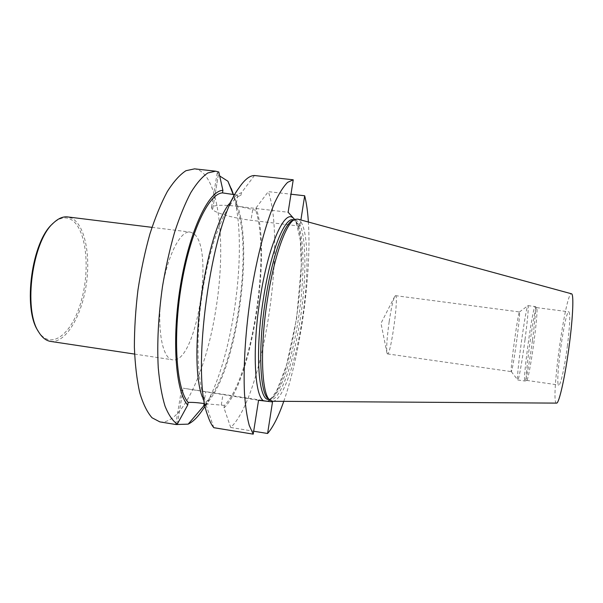 <?xml version="1.0" encoding="UTF-8"?>
<svg xmlns="http://www.w3.org/2000/svg" width="603" height="603" viewBox="0 0 603 603"><rect width="100%" height="100%" fill="white"/><g stroke="black" fill="none" stroke-linecap="round" stroke-linejoin="round"><path stroke-width="0.45" stroke-dasharray="3.02 2.26" d="M159.848 421.881C181.91 425.356 206.294 370.363 215.618 310.892C226.231 248.044 220.231 178.797 197.92 169.699L194.573 168.855M193.156 233.278L190.081 232.057C180.003 230.225 166.307 258.024 161.536 293.216C156.652 328.394 162.35 358.86 172.548 359.81C196.337 364.634 215.241 246.567 193.156 233.278M294.98 219.364L295.772 221.233L299.94 226.14L300.897 219.989M283.772 401.334C300.603 353.509 311.706 272.624 308.374 222.025M223.999 407.922C251.602 381.857 271.689 253.577 256.102 207.831L255.717 210.259C270.77 255.054 251.232 379.739 224.399 405.397L223.999 407.922L230.693 427.474C262.772 397.837 286.553 244.456 268.32 191.648L290.97 194.211M230.693 427.474L253.682 431.22M254.458 175.518L241.396 192.832C237.431 193.744 233.218 197.558 228.756 204.274L238.713 188.264M207.583 415.083L202.314 396.985L206.716 406.769L207.153 404.063C197.136 389.259 194.679 338.924 203.128 287.85C211.502 236.738 228.386 198.199 240.974 195.425L241.396 192.832M213.824 427.693L206.716 406.769M256.102 207.831L268.32 191.648M234.718 194.694L240.974 195.425M204.236 403.595L207.153 404.063M255.717 210.259L236.142 205.744C254.624 249.062 233.7 381.277 204.002 403.648M224.399 405.397L204.251 403.648M204.711 405.224L210.251 399.043C237.507 363.262 253.569 246.228 236.964 204.425L236.534 203.339L236.142 205.744M202.276 410.349C232.841 365.998 249.808 242.338 232.321 191.392M233.218 194.498L236.534 203.339M218.783 171.998L217.193 172.933L219.477 175.85M268.38 398.817L270.423 399.751C281.013 400.942 295.04 358.272 301.251 312.392C307.628 266.534 305.615 221.663 295.093 219.959L292.877 220.306M272.714 401.266C283.32 400.98 297.045 358.31 303.241 312.663C309.573 267.039 307.847 222.251 297.709 219.115M389.169 321.685C386.953 337.755 386.229 348.217 386.983 353.072L387.488 353.893C390.819 355.386 399.088 295.116 395.478 295.658L394.777 296.314C393.081 299.797 391.211 308.254 389.169 321.685M516.884 339.142C514.608 356.29 511.857 372.217 511.321 371.621L511.276 371.584C510.017 370.77 518.03 312.414 519.454 311.97L519.507 311.939C519.944 313.311 519.062 322.379 516.884 339.142M525.032 339.534C522.206 360.993 518.633 380.779 517.811 379.996L517.728 379.92C515.882 378.42 525.733 306.626 527.919 305.676L528.017 305.631C528.718 307.311 527.723 318.61 525.032 339.534M532.449 340.544C529.698 361.559 526.057 381.104 525.009 381.013L524.942 381.021C522.304 381.797 532.826 305.103 535.155 306.558L535.223 306.588C535.969 308.826 535.049 320.14 532.449 340.544M534.107 340.861C531.424 361.37 527.844 380.463 526.773 380.395L526.705 380.403C524.045 381.164 534.341 306.181 536.693 307.628L536.76 307.658C537.522 309.867 536.64 320.932 534.107 340.861M567.468 345.413C564.785 366.564 560.473 385.943 558.8 385.038C554.549 385.573 564.898 310.153 568.848 311.811C570.408 313.583 569.948 324.783 567.468 345.413M556.539 403.113C550.034 404.296 565.591 290.91 571.538 293.804M272.518 401.9L183.214 388.204L258.551 400.302M263.926 400.912L267.589 401.334M299.94 226.14L250.991 220.283C234.944 218.422 216.914 213.552 212.61 209.769L211.434 207.854C212.588 205.148 220.743 204.575 235.916 206.136L288.136 212.248M292.674 217.593L295.772 221.233C311.45 247.773 291.799 384.631 269.895 400.075M218.339 174.825L212.588 209.754L218.361 174.847M38.042 330.881C50.667 351.73 72.352 333.964 81.315 300.769C90.654 267.936 86.078 227.331 70.619 219.273C65.041 216.454 59.086 217.924 52.755 223.683M50.554 341.404C65.071 343.461 80.666 318.075 85.792 287.616C91.068 257.195 85.362 225.386 71.908 218.263L67.642 216.922M268.38 399.435C279.076 400.641 293.179 357.994 299.389 312.135C305.759 266.3 303.671 221.429 293.043 219.718L294.935 221.045L296.472 223.615L300.286 240.077L301.304 265.486L296.623 318.505L286.47 365.441L276.815 390.412C273.672 395.38 271.584 398.131 270.543 398.673L268.38 399.435M177.35 423.984L183.237 388.211M221.309 404.907L223.035 394.158M203.852 403.535L205.721 392.033M177.312 424.067L183.214 388.204M252.657 209.904L250.991 220.283M237.718 195.055L235.916 206.136M236.964 204.425L233.436 194.528M210.251 399.043L205.058 406.407M269.292 399.57L270.423 399.751M293.963 219.824L295.093 219.959M394.777 296.314L380.99 323.336L386.983 353.072M387.488 353.893L511.321 371.621M395.478 295.658L519.507 311.939M511.276 371.584L517.728 379.92M519.454 311.97L527.919 305.676M517.811 379.996L524.942 381.021M528.017 305.631L535.155 306.558M536.76 307.658L535.223 306.588M526.773 380.395L525.009 381.013M526.705 380.403L558.8 385.038M536.693 307.628L568.848 311.811M175.752 424.429L181.744 388.061M217.193 172.933L211.434 207.854M134.59 354.082L172.548 359.81M151.979 227.346L190.081 232.057M38.162 331.092L38.728 332.072M52.928 223.509L53.735 222.718"/><path stroke-width="0.9" d="M234.718 194.694L222.499 192.9L222.914 190.36L218.783 171.998L215.663 171.184L194.573 168.855L185.95 170.709C179.83 174.666 173.611 181.631 167.302 191.596C161.069 203.234 155.28 217.329 149.936 233.874C144.999 251.526 141.004 270.227 137.959 289.983C135.569 309.829 134.379 328.914 134.379 347.238C135.072 364.619 136.851 379.747 139.708 392.636C143.107 403.935 147.215 412.316 152.039 417.781L159.848 421.881L175.94 424.527L188.166 424.135C192.319 422.16 196.45 418.369 200.565 412.776L202.276 410.349M300.897 219.989L304.673 195.764C306.482 202.857 307.711 211.615 308.374 222.025M269.895 400.075L267.589 401.334L272.518 401.9L267.596 433.489C273.114 427.128 278.503 416.417 283.772 401.334M267.589 401.334L258.551 400.302L253.222 434.145L249.25 425.454C247.042 417.268 245.459 406.716 244.501 393.789C243.16 366.194 245.572 328.816 251.293 291.905C257.323 255.22 266.051 222.605 274.915 202.201C279.325 193.013 283.561 186.402 287.616 182.355L293.239 179.8L288.136 212.248L294.671 219.507L292.877 220.306C284.435 222.974 272.3 256.087 265.727 298.402C257.813 347.117 259.765 393.744 268.38 398.817L269.91 400.09M293.239 179.8L254.458 175.518C249.642 175.526 244.388 179.777 238.713 188.264C211.05 224.452 190.691 372.782 207.583 415.083C209.384 420.69 211.465 424.896 213.824 427.693L253.222 434.145M290.97 194.211L304.673 195.764M253.682 431.22L267.596 433.489M228.756 204.274C204.673 236.353 187.759 359.599 202.314 396.985M222.499 192.9C208.864 193.322 190.209 232.065 181.443 284.925C172.579 337.74 176.408 389.357 188.151 402.412C192.478 402.246 197.716 402.616 203.852 403.535L204.236 403.595M204.251 403.648L203.595 406.143L204.711 405.224M222.914 190.36C208.955 190.329 189.666 229.999 180.621 284.526C171.471 339.007 175.548 392.093 187.721 405.058L177.282 424.128L175.94 424.527M188.151 402.412L187.721 405.058M232.321 191.392L227.904 181.224L233.218 194.498M188.166 424.135L203.595 406.143M215.663 171.184L207.862 172.948C202.306 176.679 196.623 183.229 190.819 192.606C185.053 203.558 179.619 216.869 174.516 232.539C169.737 249.31 165.742 267.219 162.524 286.267C158.363 315.731 156.938 342.881 158.25 367.709C159.614 382.897 161.86 395.674 164.996 406.053C168.546 414.856 172.646 420.879 177.282 424.128M219.477 175.85L227.904 181.224M267.604 298.53C259.584 347.969 261.506 395.229 270.152 400.286L272.714 401.266L556.539 403.113C559.034 404.1 565.426 375.435 569.428 343.853C573.038 316.093 573.845 293.812 571.538 293.804L297.709 219.115L294.98 219.364C286.515 222.017 274.267 255.582 267.604 298.53M52.928 223.509L52.755 223.683C31.816 241.004 22.545 308.555 38.042 330.881L38.162 331.092M151.979 227.346L67.642 216.922C63.134 216.371 58.499 218.309 53.735 222.718C32.411 240.341 22.937 309.354 38.728 332.072C42.127 337.597 46.069 340.71 50.554 341.404L134.59 354.082M263.926 400.912C254.489 397.091 251.941 348.579 260.292 297.392C268.267 245.964 283.968 210.432 292.674 217.593M293.963 219.824L293.043 219.718C284.495 217.442 270.694 251.647 263.496 298.101C254.843 351.097 258.197 399.902 268.38 399.435L269.292 399.57M177.252 424.587L177.35 423.984M177.222 424.587L177.312 424.067M233.436 194.528L231.326 188.596M205.058 406.407L200.565 412.776"/></g></svg>
